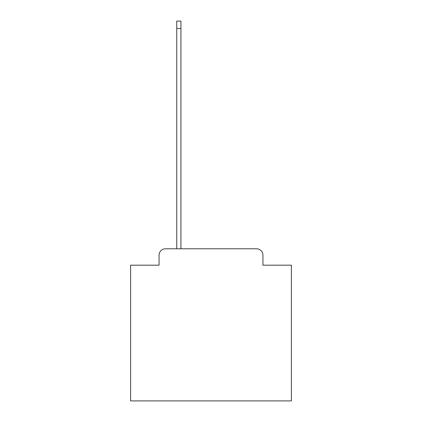 <?xml version="1.0" encoding="UTF-8"?>
<svg xmlns="http://www.w3.org/2000/svg" width="422" height="422" viewBox="0 0 422 422"><rect width="100%" height="100%" fill="white"/><g stroke="black" fill="none" stroke-linecap="round" stroke-linejoin="round"><path stroke-width="0.63" d="M159.062 255.22L159.062 265.19L159.062 255.22A6.43 6.43 0 0 1 165.493 248.785L176.749 248.785L176.749 21.1L180.932 21.1L180.932 248.785L256.507 248.785L165.493 248.785M262.938 265.19L262.938 255.22L262.938 265.19L291.396 265.19L291.396 400.9L130.604 400.9L130.604 265.19L159.062 265.19M262.938 255.22A6.43 6.43 0 0 0 256.507 248.785M176.749 28.496L180.932 28.496"/></g></svg>
